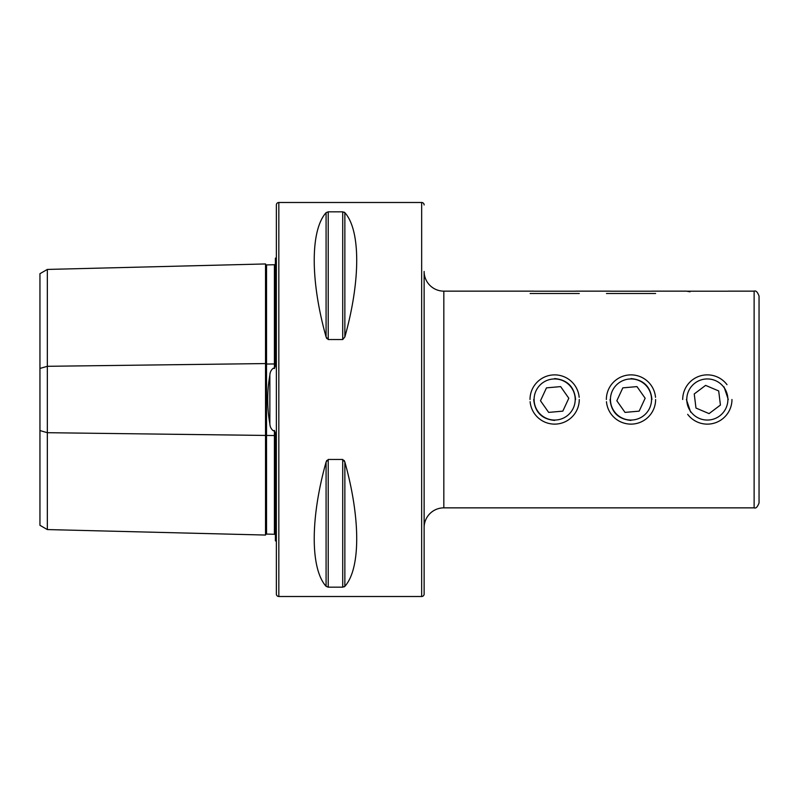 <?xml version="1.0" encoding="UTF-8"?>
<svg xmlns="http://www.w3.org/2000/svg" width="799" height="799" viewBox="0 0 799 799"><rect width="100%" height="100%" fill="white"/><g stroke="black" fill="none" stroke-linecap="round" stroke-linejoin="round"><path stroke-width="1.2" d="M275.385 535.27A0.989 0.989 0 0 0 274.417 534.281L266.536 534.082A0.989 0.989 0 0 1 266.536 534.082A0.989 0.989 0 0 0 265.528 535.05L47.341 529.567L39.95 525.303L39.95 368.439L47.341 366.302L265.528 363.565L265.528 263.95A0.989 0.989 0 0 0 266.516 264.918L274.417 264.719A0.989 0.989 0 0 0 275.385 263.73M265.528 535.05L265.528 435.435L275.385 435.545M276.364 257.598A4.924 4.924 0 0 1 275.385 258.197L275.385 365.702L274.417 368.549L273.338 368.189C271.161 369.887 270.002 372.194 269.862 375.121C266.986 391.33 266.986 407.58 269.862 423.879C270.002 426.806 271.171 429.123 273.338 430.811L274.417 430.451L275.385 433.298L275.385 540.803A4.924 4.924 0 0 1 276.364 541.402M424.129 527.56A19.705 19.705 0 0 1 443.825 507.854L754.126 507.854C755.884 508.643 757.522 506.995 759.05 502.931L759.05 296.069C757.522 292.005 755.884 290.357 754.126 291.146L754.126 507.854M424.129 204.953A2.467 2.467 0 0 0 421.662 202.487L278.831 202.487A2.467 2.467 0 0 0 276.364 204.953L276.364 594.047A2.467 2.467 0 0 0 278.831 596.513L421.662 596.513A2.467 2.467 0 0 0 424.129 594.047L424.129 271.44A19.705 19.705 0 0 0 443.825 291.146L443.825 507.854M610.056 399.5C611.285 412.204 618.256 419.185 630.99 420.434M686.401 399.5L690.626 412.104M533.712 399.5C534.94 412.204 541.922 419.185 554.646 420.434M651.924 291.146L686.401 291.146L690.036 291.785M275.385 355.175L275.385 297.578M326.082 212.674L326.082 336.958C310.282 280.689 310.282 230.242 326.082 212.674L328.219 211.835L342.721 211.835L344.858 212.674C360.659 230.242 360.659 280.689 344.858 336.958L342.721 339.545L328.219 339.545L326.082 336.958L326.771 338.566M326.082 586.326C310.282 568.758 310.282 518.311 326.082 462.042L328.219 459.455L342.721 459.455L344.858 462.042C360.659 518.311 360.659 568.758 344.858 586.326L342.721 587.165L328.219 587.165L326.082 586.326L326.082 462.042L326.771 460.434M344.169 586.856L344.858 586.326L344.858 462.042L344.179 460.444M344.858 336.958L344.858 212.674L344.169 212.144M39.95 368.439L39.95 273.697L47.341 269.433L265.528 263.95M47.341 529.567L47.341 432.698L265.528 435.435L265.528 363.565L266.516 364.044L266.536 534.082M266.516 264.918A0.989 0.989 0 0 0 266.536 264.918L266.536 364.044L274.417 363.945L274.417 368.549M39.95 430.561L47.341 432.698L47.341 269.433M575.58 399.5C574.341 386.776 567.36 379.805 554.646 378.566M651.924 399.5C650.686 386.776 643.704 379.805 630.99 378.566M728.269 399.5L724.044 386.896M690.925 411.875A20.544 20.544 0 0 0 719.709 415.909A20.544 20.544 0 0 0 723.744 387.125A20.544 20.544 0 0 0 694.96 383.091A20.544 20.544 0 0 0 690.925 411.875M687.669 414.331A24.629 24.629 0 0 0 731.964 399.5M709.073 413.612L720.428 405.053L718.691 390.941L705.597 385.388L694.241 393.947L695.979 408.059L709.073 413.612M727 384.669A24.629 24.629 0 0 0 682.706 399.5M610.526 401.328A20.544 20.544 0 0 0 632.818 419.964A20.544 20.544 0 0 0 651.455 397.672A20.544 20.544 0 0 0 629.163 379.036A20.544 20.544 0 0 0 610.526 401.328M606.461 401.687A24.629 24.629 0 0 0 632.089 424.099A24.629 24.629 0 0 0 655.619 399.5M625.008 412.394L639.17 411.135L645.153 398.242L636.983 386.606L622.821 387.865L616.828 400.758L625.008 412.394M655.52 397.313A24.629 24.629 0 0 0 629.892 374.901A24.629 24.629 0 0 0 606.361 399.5M534.181 401.328A20.544 20.544 0 0 0 556.474 419.964A20.544 20.544 0 0 0 575.12 397.672A20.544 20.544 0 0 0 552.818 379.036A20.544 20.544 0 0 0 534.181 401.328M530.117 401.687A24.629 24.629 0 0 0 555.744 424.099A24.629 24.629 0 0 0 579.275 399.5M548.663 412.394L562.826 411.135L568.808 398.242L560.638 386.606L546.476 387.865L540.484 400.758L548.663 412.394M579.175 397.313A24.629 24.629 0 0 0 553.557 374.901A24.629 24.629 0 0 0 530.017 399.5M686.691 291.196L727.979 291.196M610.346 291.196L651.634 291.196M606.461 293.493L655.619 293.493M534.002 291.196L575.29 291.196M530.117 293.493L579.275 293.493M269.862 423.879L269.862 375.121M278.831 596.513L278.831 202.487M421.662 596.513L421.662 202.487M274.417 264.719L274.417 363.945L275.385 363.455M274.417 430.451L274.417 534.281M342.721 459.455L342.721 587.165M328.219 459.455L328.219 587.165M342.721 211.835L342.721 339.545M328.219 211.835L328.219 339.545M443.825 291.146L533.712 291.146M575.58 291.146L610.056 291.146M728.269 291.146L754.126 291.146"/></g></svg>
